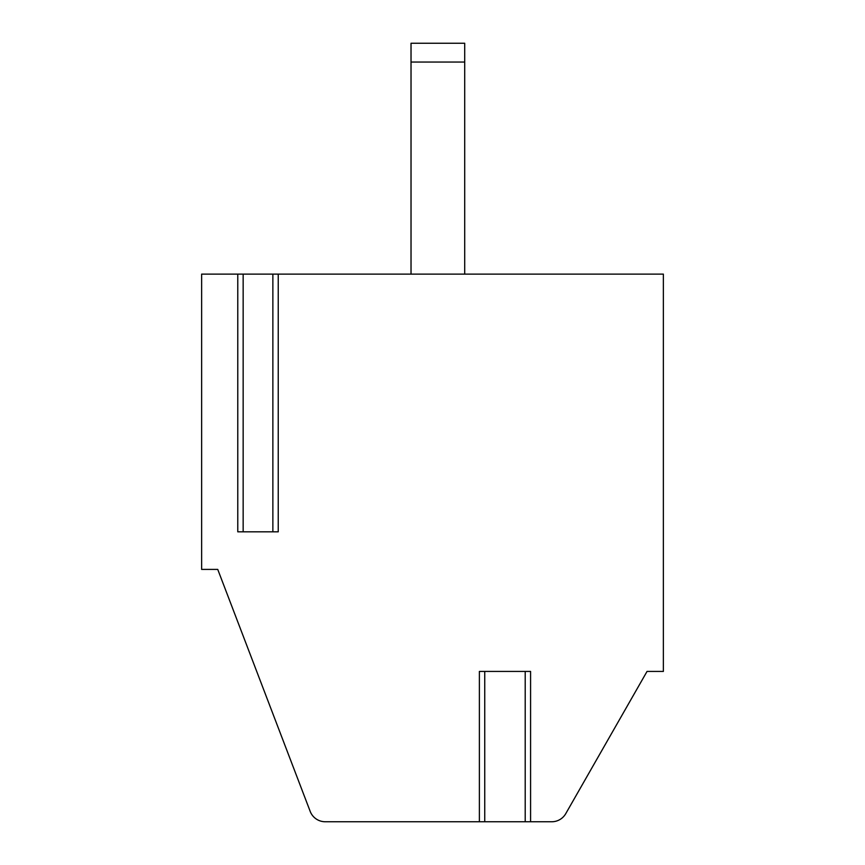 <?xml version="1.0" encoding="UTF-8"?>
<svg xmlns="http://www.w3.org/2000/svg" width="865" height="865" viewBox="0 0 865 865"><rect width="100%" height="100%" fill="white"/><g stroke="black" fill="none" stroke-linecap="round" stroke-linejoin="round"><path stroke-width="1.3" d="M464.71 62.042L411.026 62.042L411.026 43.25L464.71 43.25L464.71 274.119M525.206 821.75L525.206 671.424L530.58 671.424L530.58 821.75L325.24 821.75A16.111 16.111 0 0 1 310.189 811.392L217.742 569.408L201.631 569.408L201.631 274.119L237.778 274.119L237.778 531.824L278.238 531.824L278.238 274.119L272.864 274.119L272.864 531.824L243.151 531.824L243.151 274.119L237.778 274.119M529.856 821.75L551.773 821.75A16.111 16.111 0 0 0 565.764 813.641L647.042 671.424L663.369 671.424L663.369 274.119L278.238 274.119M242.427 274.119L272.864 274.119M411.026 62.042L411.026 274.119M480.097 671.424L484.746 671.424L484.746 821.75M525.206 671.424L484.746 671.424M479.383 821.75L479.383 671.424"/></g></svg>
